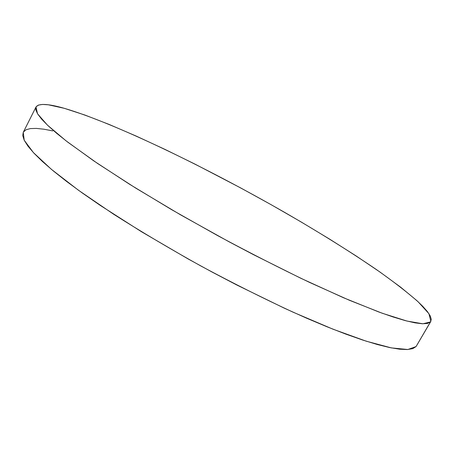 <?xml version="1.0" encoding="UTF-8"?>
<svg xmlns="http://www.w3.org/2000/svg" width="454" height="454" viewBox="0 0 454 454"><rect width="100%" height="100%" fill="white"/><g stroke="black" fill="none" stroke-linecap="round" stroke-linejoin="round"><path stroke-width="0.68" d="M416.914 345.102L416.063 346.567L412.805 348.627L407.369 349.54L399.668 349.211L389.651 347.554L377.308 344.512L362.684 340.04L345.874 334.133L327.045 326.801L306.41 318.112L284.272 308.158L236.874 285.038L212.438 272.247L188.092 258.933L141.438 231.71L100.124 205.316L82.282 192.984L66.63 181.475L53.305 170.931L42.404 161.476L33.942 153.174L27.898 146.075L24.198 140.207L22.734 135.553L23.262 132.313L24.204 140.218L33.409 152.601L51.495 169.421L78.497 190.266L113.676 214.265C140.723 231.449 169.892 248.752 201.19 266.169C232.828 283.114 263.422 298.437 292.961 312.136L333.054 329.212L366.264 341.204L391.348 347.9L407.868 349.512L416.063 346.567L430.443 321.937L422.867 323.781L406.92 321.046L382.33 313.277L349.495 300.31L309.622 282.445C280.135 268.32 249.507 252.725 217.733 235.666L171.612 209.657L129.441 184.188L93.7 160.835L66.08 140.859L47.364 125.054L37.534 113.772L36.002 107.002C38.652 103.223 48.067 103.66 64.252 108.307C115.293 123.318 206.037 167.361 284.573 212.33C318.719 232.051 349.347 251.136 376.457 269.591C393.26 281.435 407.136 292.16 418.094 301.762L428.911 313.669L430.852 321.387L416.063 346.567L430.835 321.409M23.381 132.097L25.98 129.787L30.384 128.578L36.428 128.408L43.942 129.208L52.772 130.911M64.252 108.307L84.898 115.044L109.181 124.458L136.155 136.058L164.995 149.406L195.021 164.132L240.989 188.092L271.469 204.885L301.206 222L329.655 239.144L356.197 255.988L380.123 272.145L400.61 287.161L416.698 300.486L422.759 306.314L427.31 311.467L430.205 315.859L431.294 319.383L430.443 321.937L427.509 323.43L422.39 323.764L414.996 322.851L405.269 320.615L393.192 317.006L378.806 311.989L343.53 297.762L300.951 278.33L253.548 254.7L229.032 241.778L180.584 214.856L135.78 188.138L97.559 163.463L67.947 142.295L56.71 133.345L47.925 125.582L41.552 119.056L37.529 113.761L35.758 109.692L36.104 106.815L38.425 105.084L42.557 104.431L48.351 104.8L64.252 108.307M36.002 107.002L23.256 132.324"/></g></svg>
